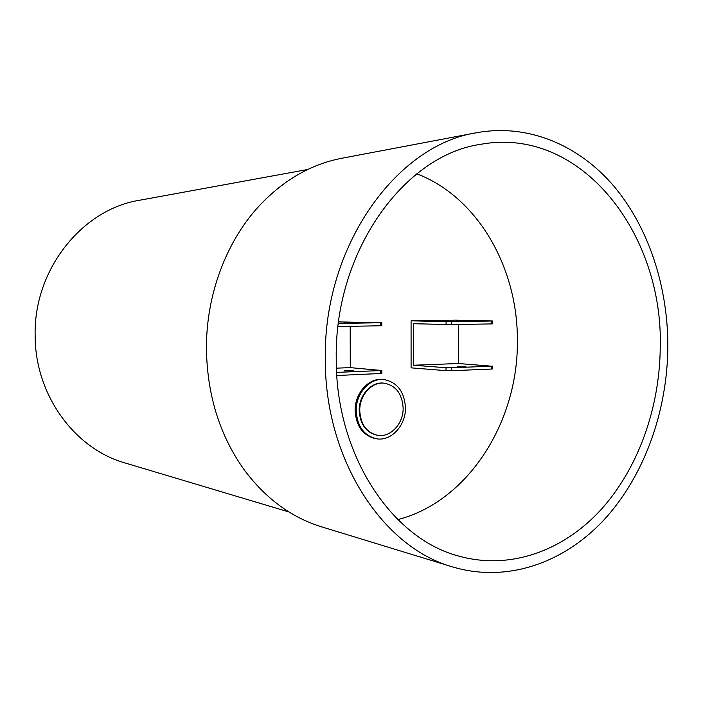 <?xml version="1.0" encoding="UTF-8"?>
<svg xmlns="http://www.w3.org/2000/svg" width="703" height="703" viewBox="0 0 703 703"><rect width="100%" height="100%" fill="white"/><g stroke="black" fill="none" stroke-linecap="round" stroke-linejoin="round"><path stroke-width="1.05" d="M356.201 410.745C357.186 426.176 363.846 435.509 376.193 438.725C390.921 441.73 405.877 425.64 405.455 407.793C404.418 391.641 397.257 382.239 383.979 379.567C369.927 377.704 355.806 393.311 356.201 410.745M383.979 379.567L382.898 379.462C368.855 377.599 354.743 393.188 355.138 410.596C356.122 426.009 362.783 435.324 375.112 438.54L376.193 438.725M359.751 410.64C360.621 424.278 366.509 432.503 377.432 435.306C390.367 437.899 403.504 423.742 403.135 408.039C402.221 393.847 395.938 385.56 384.295 383.179C371.887 381.483 359.4 395.253 359.751 410.64M384.023 383.153L383.75 383.126C371.342 381.43 358.864 395.191 359.215 410.57C360.085 424.19 365.973 432.415 376.887 435.219L377.159 435.262M465.052 321.043L456.546 321.086L465.052 321.043M457.398 366.351L465.913 366.281L457.398 366.351M344.119 370.824L353.354 370.727L344.119 370.824M344.004 322.923L353.257 322.862L344.004 322.923M660.249 347.581C663.527 233.712 580.994 125.96 480.931 144.282C404.603 154.836 334.487 250.936 336.236 358.319C335.507 454.49 391.466 538.401 458.347 555.959C509.499 570.476 562.787 551.108 600.459 510.264C638.016 468.998 659.634 408.434 660.249 347.581M397.836 519.596C468.198 501.424 518.014 422.108 517.382 341.465C518.173 268.493 478.154 197.183 416.809 173.808M476.458 132.753L341.702 158.289C311.095 164.168 283.652 179.977 259.363 205.698C226.217 241.366 205.917 295.339 206.436 349.514C207.332 396.105 220.136 436.493 244.829 470.676C266.156 498.902 291.71 517.61 321.482 526.802L452.635 566.926C507.144 583.182 564.043 562.883 604.176 519.675C644.194 476.019 667.191 411.826 667.85 347.326C668.087 287.413 649.08 228.282 614.211 186.559C579.175 145.275 528.401 123.28 476.458 132.753C396.597 144.888 323.45 245.918 325.304 358.679C324.584 459.542 382.854 547.593 452.635 566.926M307.738 169.485L139.466 200.267C82.172 209.283 33.401 269.732 35.15 335.955C35.141 395.288 74.957 448.971 125.055 462.961L288.951 511.96M338.407 323.433L381.817 322.721L338.609 321.912M492.741 323.828L491.45 323.907L491.459 321.025L492.75 320.99L491.968 320.928L455.966 320.155L411.079 320.832L411.097 367.854L446.036 370.657L446.036 367.722L451.59 367.774L451.581 370.718L446.036 370.657M381.817 325.735L338.029 326.561M336.64 372.397L381.87 370.507L350.279 367.634L336.438 368.161M381.87 373.434L336.834 375.507M350.191 326.35L350.279 367.634M451.581 370.718L491.362 369.057L491.362 366.175L451.59 367.774M492.654 368.838L491.362 369.057M491.362 366.175L458.497 363.513L413.592 365.226L446.036 367.722M458.497 363.513L458.541 324.478M491.459 321.025L451.625 321.649L451.625 324.601L413.584 323.723L413.592 365.226M451.625 324.601L491.45 323.907M446.071 324.593L446.071 321.64L451.625 321.649M446.071 321.64L411.079 320.832M380.165 325.832L380.156 322.774M380.218 373.697L380.218 370.648M377.432 435.306L376.887 435.219M381.87 373.548L381.87 370.507M381.817 325.779L381.817 322.721M492.654 368.943L492.654 366.07M492.741 323.863L492.75 320.99M384.295 383.179L383.75 383.126"/></g></svg>
